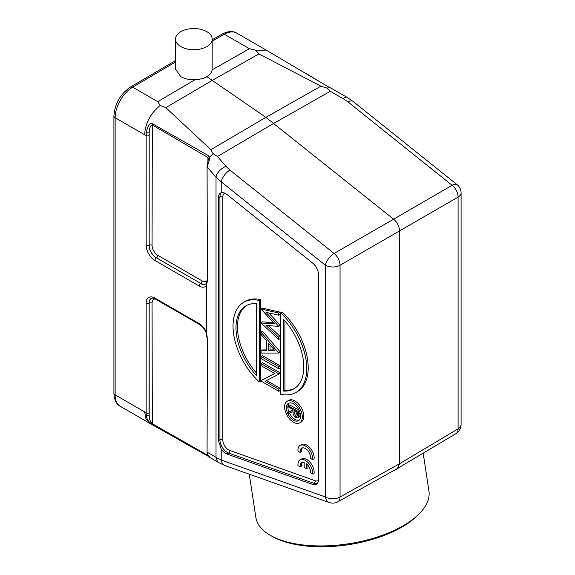 <?xml version="1.0" encoding="UTF-8"?>
<svg xmlns="http://www.w3.org/2000/svg" width="575" height="575" viewBox="0 0 575 575"><rect width="100%" height="100%" fill="white"/><g stroke="black" fill="none" stroke-linecap="round" stroke-linejoin="round"><path stroke-width="0.86" d="M265.966 325.414L278.738 337.302L278.738 339.458L261.05 322.992L274.426 323.754L261.05 309.034L278.738 313.016L278.738 315.193L265.959 312.318L278.738 326.392L265.966 325.414M268.568 325.608L280.212 336.454L278.738 337.302M299.726 422.848L301.199 422A12.506 7.223 -120 0 0 303.118 411.973A12.506 7.223 -120 0 0 294.946 400.955A12.506 7.223 -120 0 0 288.693 400.337L287.22 401.185A12.506 7.223 60 0 1 293.473 401.81A12.506 7.223 60 0 1 301.645 412.828A12.506 7.223 60 0 1 299.726 422.848A12.506 7.223 60 0 1 293.473 422.23A12.506 7.223 60 0 1 285.301 411.211A12.506 7.223 60 0 1 287.22 401.185M260.755 299.625A52.109 30.087 -120 0 0 245.309 301.365L243.836 302.22A52.109 30.087 60 0 1 259.282 300.473L260.755 299.625L260.755 381.11L259.282 381.965L259.282 300.473M274.634 373.484L261.05 380.614L274.713 373.534L261.05 365.643L261.05 363.551L278.738 373.764L278.738 374.203L265.039 381.304L278.738 389.21L278.738 391.302L261.05 381.096L261.05 380.614M261.05 363.551L262.523 362.696L280.212 372.909L278.738 374.203M266.592 380.499L280.212 388.355L280.212 390.454L278.738 391.302M261.05 356.478L262.523 355.63L280.212 365.844L280.212 367.935L278.738 368.783L261.05 358.577L261.05 356.478L278.738 366.692L278.738 368.783M278.738 353.079L280.212 351.965L262.523 331.279L261.05 332.127L278.738 353.079L261.05 353.079L261.05 350.772L266.721 350.772L266.721 341.076L261.05 334.449L261.05 332.127M266.721 349.916L262.523 349.916L261.05 350.772M273.463 322.712L262.523 321.878L261.05 322.726M278.738 315.193L280.212 314.345L280.212 312.168L262.523 308.186L261.05 309.034M278.738 326.392L280.212 325.263L268.812 312.958M280.212 336.454L280.212 338.61L278.738 339.458M297.419 391.625A52.109 30.087 -120 0 0 281.98 311.88L280.507 312.728L280.507 394.22A52.109 30.087 60 0 0 295.945 392.473L297.419 391.625M218.457 440.572L221.224 449.118A10.422 6.016 -120 0 0 225.673 453.416A10.422 6.016 -120 0 0 227.075 454.07L312.556 484.351A10.422 6.016 -120 0 0 316.559 484.1A10.422 6.016 -120 0 0 318.528 479.449L318.528 274.814A10.422 6.016 -120 0 0 312.556 263.005L227.075 194.587A10.422 6.016 -120 0 0 225.673 193.624A10.422 6.016 -120 0 0 221.224 192.783C219.398 193.408 218.471 195.076 218.457 197.8L218.457 440.572L219.938 439.803A2.084 1.2 180 0 1 222.805 439.846L222.805 197.074A8.223 4.751 60 0 1 224.782 193.171M220.663 193.006L221.224 192.783L221.224 181.844L325.385 265.212A10.422 4.765 -51.3 0 1 334.089 253.446A10.422 5.923 60.1 0 1 338.352 258.872A10.422 5.923 60.1 0 1 340.055 265.248A10.422 6.016 180 0 1 339.652 265.47A10.422 6.016 180 0 1 325.385 265.212L325.385 496.958L221.224 460.058L216.02 457.362L216.02 177.201A10.422 5.822 -41.1 0 1 226.025 166.355L217.415 156.479L213.066 153.647L208.459 158.463L207.065 166.664L207.417 280.902L206.432 285.193L206.518 332.501A12.398 7.159 -120 0 0 199.144 323.61L154.927 298.08A12.398 7.159 -120 0 0 146.165 303.14L146.165 412.886L144.612 411.887L145.971 418.916L149.852 423.372L208.215 456.241M217.415 156.479L273.851 123.316L330.287 91.31L326.722 88.025L320.886 86.171L265.88 117.365L393.623 219.183L334.089 253.446L229.928 170.078A10.422 4.765 128.7 0 0 221.224 181.844L216.02 177.201L207.417 167.332L207.992 163.99C209.25 160.82 209.796 158.607 209.623 157.349L208.603 155.746M221.224 449.118L221.224 460.058A10.422 7.051 109.5 0 0 225.077 465.613M397.447 468.438L399.596 463.709L340.055 496.994A10.422 6.016 -0 0 1 325.385 496.958A10.422 7.051 -70.5 0 0 329.274 502.528L225.112 465.628L219.427 463.019A10.422 8.086 -59.7 0 1 216.02 457.362L207.417 452.331L207.992 455.228L209.623 457.168M395.039 469.825L384.653 475.626M393.623 219.183C397.303 222.475 399.287 226.406 399.596 230.985L399.596 463.709L458.095 428.849L458.095 197.103A10.422 6.109 -120.1 0 0 452.122 185.301L393.623 219.183M207.992 163.99L207.985 163.092M175.497 39.136A18.343 10.587 180 0 1 186.818 29.354A18.343 10.587 180 0 1 206.813 31.647A18.343 10.587 180 0 1 212.182 39.136A18.343 10.587 180 0 1 200.862 48.918A18.343 10.587 180 0 1 180.873 46.625A18.343 10.587 180 0 1 175.497 39.136L175.497 69.158L180.873 76.712C184.827 78.876 189.542 79.889 195.011 79.745C197.232 79.932 205.189 78.171 206.806 76.647L265.88 117.365L210.867 149.687L165.837 107.647L160.173 105.484C150.585 113.275 145.396 123.021 144.612 134.744L146.165 135.528L146.33 132.638C147.624 125.875 149.629 122.885 152.339 123.675L208.596 155.746L207.913 157.514L208.459 158.463M146.33 132.638L149.191 132.933C149.284 128.649 150.24 125.954 152.059 124.84L207.913 157.514L207.913 161.999M207.417 338.761L207.065 451.662L207.417 338.761L206.518 332.501M206.799 283.015L206.432 285.193M146.33 415.581C146.323 417.522 147.998 420.828 149.069 421.791L152.339 424.422L187.364 444.647L208.387 456.378L207.913 455.4L152.059 423.588C150.226 421.633 149.27 418.909 149.191 415.402L149.033 412.936A2.084 1.2 0 0 1 146.165 412.886L146.33 415.581L149.191 415.402L149.191 303.104L149.033 412.936M206.432 332.774L206.799 332.199M207.065 451.67L207.992 455.228M207.597 454.703L209.53 457.24M288.075 487.931L259.382 477.768M423.171 453.143L428.943 491.007A87.544 40.042 171.3 0 1 419.728 513.238A87.544 40.042 171.3 0 1 403.183 525.737A87.544 40.042 171.3 0 1 271.292 535.886A87.544 40.042 171.3 0 1 255.861 517.407L249.27 474.181M419.728 513.238L418.169 514.855A85.459 39.086 171.3 0 1 402.011 527.059A85.459 39.086 171.3 0 1 273.262 536.964L271.292 535.886M402.22 465.628L394.73 470.357M210.867 149.687L213.066 153.647M160.173 105.484L157.73 101.653L195.011 79.745M206.806 76.647C210.004 74.75 211.787 72.486 212.146 69.855L212.182 39.136M165.837 107.647L212.376 80.299L258.923 53.906L255.803 50.269L249.428 48.71L224.358 34.241L212.182 41.148M255.803 50.269L266.182 50.111L328.548 86.962M258.923 53.906L320.886 86.171M326.715 88.032L330.151 87.767L328.145 86.724M305.433 73.133L328.375 86.811M330.158 87.745L331.926 88.665L330.136 87.752M331.926 88.665L346.919 97.24L353.014 101.38A10.422 4.765 128.7 0 0 347.968 101.926L452.122 185.301A10.422 4.765 -51.3 0 1 457.175 184.748L353.014 101.38M330.287 91.31L343.203 98.706A10.422 3.507 -60.2 0 1 346.919 97.24M293.473 403.851A10.005 5.779 -120 0 0 288.47 403.355A10.005 5.779 -120 0 0 286.939 411.369A10.005 5.779 -120 0 0 293.473 420.188A10.005 5.779 -120 0 0 298.475 420.684A10.005 5.779 -120 0 0 300.013 412.663A10.005 5.779 -120 0 0 293.473 403.851M299.158 420.16A10.005 5.779 60 0 1 294.946 419.333A10.005 5.779 60 0 1 289.39 413.022M288.837 411.757A10.005 5.779 60 0 1 289.261 403.025M293.034 410.104L288.276 412.081L293.034 410.449L293.034 409.587L288.276 406.834L288.276 405.763L289.75 404.915L299.101 410.313M300.064 412.857L299.934 415.876L297.721 417.809L295.83 417.608M299.201 416.961L299.92 415.869M288.276 405.763L298.59 411.722L298.59 414.108L300.064 413.253M299.496 411.204L298.59 411.722M298.598 414.108L298.461 416.731M295.83 417.615C293.832 416.106 292.905 414.158 293.034 411.772L288.276 413.403L288.276 412.081M295.838 416.544L296.973 416.645L297.534 412.182L294.098 410.198L294.077 412.368L295.838 416.544L297.311 415.696L295.557 411.039M259.282 381.965A52.109 30.087 60 0 1 243.836 302.22M256.335 303.643L256.335 375.396A47.941 27.679 -120 0 1 245.92 305.828A47.941 27.679 -120 0 1 256.335 303.643M256.335 372.902A47.941 27.679 60 0 1 246.668 305.426M280.212 372.909L278.738 373.764M280.212 388.355L278.738 389.21M280.212 365.844L278.738 366.692M280.212 351.965L278.738 352.813M268.532 350.772L275.008 350.772L268.532 343.196L268.532 350.772L270.006 349.923L270.006 344.921M274.282 349.923L270.006 349.923M280.212 312.168L278.738 313.016M280.212 325.263L278.738 326.118M280.507 312.728A52.109 30.087 60 0 1 295.945 392.473M283.453 391.05L283.453 319.298A47.941 27.679 -120 0 1 293.861 388.865A47.941 27.679 -120 0 1 283.453 391.05L284.927 390.202A47.941 27.679 60 0 0 294.587 388.42M284.927 320.943L284.927 390.202M306.453 463.745L306.453 468.718L304.168 467.396L304.168 462.422A7.295 4.212 -120 0 0 301.659 462.573A7.295 4.212 -120 0 0 300.215 466.886L297.987 465.599A10.422 6.016 60 0 1 300.1 459.871A10.422 6.016 60 0 1 308.502 463.062A10.422 6.016 60 0 1 312.635 474.052L310.407 472.765A7.295 4.212 -120 0 0 306.453 463.745M307.927 465.276L307.927 467.863L306.453 468.718M302.472 462.278A7.295 4.212 -120 0 0 301.688 466.03L300.215 466.886M300.1 459.871L301.573 459.015A10.422 6.016 60 0 1 309.975 462.214A10.422 6.016 60 0 1 314.108 473.203L312.635 474.052M312.635 459.619L310.407 458.332A7.295 4.212 -120 0 0 307.654 450.505A7.295 4.212 -120 0 0 301.659 448.148A7.295 4.212 -120 0 0 300.215 452.453L297.987 451.167A10.422 6.016 60 0 1 300.1 445.438A10.422 6.016 60 0 1 308.502 448.629A10.422 6.016 60 0 1 312.635 459.619L314.108 458.771A10.422 6.016 60 0 0 309.975 447.781A10.422 6.016 60 0 0 301.573 444.583L300.1 445.438M302.472 447.846A7.295 4.212 -120 0 0 301.688 451.598L300.215 452.453M318.478 480.448A8.223 4.751 60 0 1 315.215 480.722L229.727 450.433A8.223 4.751 60 0 1 228.62 449.916A8.223 4.751 60 0 1 222.805 439.846M229.727 450.433A2.084 1.409 -70.5 0 1 228.613 453.071A10.307 5.951 60 0 1 227.226 452.424A10.307 5.951 60 0 1 219.938 439.803L219.938 197.031A10.307 5.951 60 0 1 221.526 192.704M312.556 484.351L314.094 483.359L228.613 453.071L227.075 454.07M317.249 483.503A10.307 5.951 60 0 1 314.094 483.359A2.084 1.409 109.5 0 0 315.215 480.722M222.805 197.074A2.084 1.2 0 0 0 219.938 197.031L218.457 197.8M229.928 170.078L226.025 166.355M397.483 468.452L455.997 433.586A10.422 6.023 -120.8 0 0 458.095 428.849A10.422 6.016 0 0 0 461.085 424.63L461.085 192.884A10.422 6.016 180 0 1 458.095 197.103L340.055 265.248L340.055 496.994A10.422 6.009 60.8 0 1 337.841 501.802L397.382 468.51M207.057 280.528A8.223 4.751 60 0 1 202.098 280.88L157.881 255.357A8.223 4.751 60 0 1 152.059 245.281L152.339 123.675M157.881 255.357A2.084 1.2 -60 0 1 156.479 257.859L200.697 283.389L156.479 257.859A10.307 5.951 60 0 1 149.191 245.237L149.191 132.933L149.191 245.237A2.084 1.2 180 0 1 152.059 245.281M146.165 245.281A2.084 1.2 0 0 0 149.033 245.324A10.321 5.958 -120 0 0 156.328 257.959A2.084 1.2 120 0 0 154.934 260.468A12.398 7.159 -120 0 1 146.165 245.281L146.165 135.528A2.084 1.2 180 0 0 149.033 135.571M206.518 285.61A12.398 7.159 -120 0 1 199.144 285.991A2.084 1.2 -60 0 1 200.546 283.489A10.321 5.958 -120 0 0 205.893 283.885L206.037 283.784M205.951 283.834A10.307 5.951 60 0 1 200.697 283.389A2.084 1.2 120 0 0 202.091 280.88M207.417 280.902L207.079 166.664M144.612 134.744L115.137 117.724L115.137 394.874L144.612 411.887M199.144 285.991L154.927 260.468M175.497 62.014L132.667 87.177A25.012 14.44 120 0 0 115.137 117.724A4.169 2.408 180 0 1 113.915 116.021L113.915 393.171A4.169 2.408 0 0 0 115.137 394.874A25.012 14.44 120 0 0 120.319 406.324L149.795 423.344M152.339 424.422L152.059 303.147A8.223 4.751 60 0 1 155.293 298.993M154.934 298.08A2.084 1.2 120 0 0 155.365 299.036C152.548 298.022 151.211 297.8 151.362 298.36L151.362 298.36A10.321 5.958 -120 0 0 149.033 303.183A2.084 1.2 180 0 1 146.165 303.14M155.365 299.036L199.575 324.559A2.084 1.2 -60 0 1 199.144 323.61M343.203 98.706L347.968 101.926M175.497 60.583L130.583 86.976A4.169 2.386 59.6 0 1 132.667 87.177L157.73 101.653M212.146 69.855L249.428 48.71M266.189 50.111L236.706 33.091A25.012 14.44 120 0 0 224.358 34.241A4.169 2.429 -119.6 0 0 222.273 34.033L212.182 39.754M152.059 303.147A2.084 1.2 0 0 0 149.191 303.104A10.307 5.951 60 0 1 151.433 298.324M294.077 412.368L295.557 411.52M329.274 502.528A10.422 10.422 0 0 0 337.841 501.802M206.403 283.41L207.065 280.233M206.461 283.331L205.893 283.885M199.575 324.559C202.328 326.233 204.528 328.943 206.166 332.688L207.065 338.1M209.487 457.211L219.427 463.019M236.706 33.091C232.832 30.755 228.023 31.072 222.273 34.033M113.915 116.021C114.813 103.687 120.362 94.005 130.583 86.976M120.319 406.324C116.344 404.175 114.217 399.79 113.915 393.171M455.997 433.586A10.422 10.422 0 0 0 461.085 424.63M461.085 192.884A10.422 10.422 0 0 0 457.175 184.748M209.07 456.809L208.387 456.378M299.216 416.99L297.742 417.838"/></g></svg>
